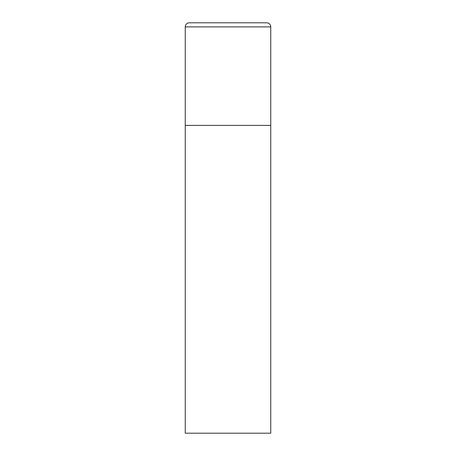<?xml version="1.0" encoding="UTF-8"?>
<svg xmlns="http://www.w3.org/2000/svg" width="456" height="456" viewBox="0 0 456 456"><rect width="100%" height="100%" fill="white"/><g stroke="black" fill="none" stroke-linecap="round" stroke-linejoin="round"><path stroke-width="0.68" d="M185.25 26.904L185.25 433.2L270.75 433.2L270.75 125.4L185.25 125.4L270.75 125.4L270.75 26.904A4.104 4.104 0 0 0 266.646 22.8L189.354 22.8A4.104 4.104 0 0 0 185.25 26.904L270.75 26.904"/></g></svg>
